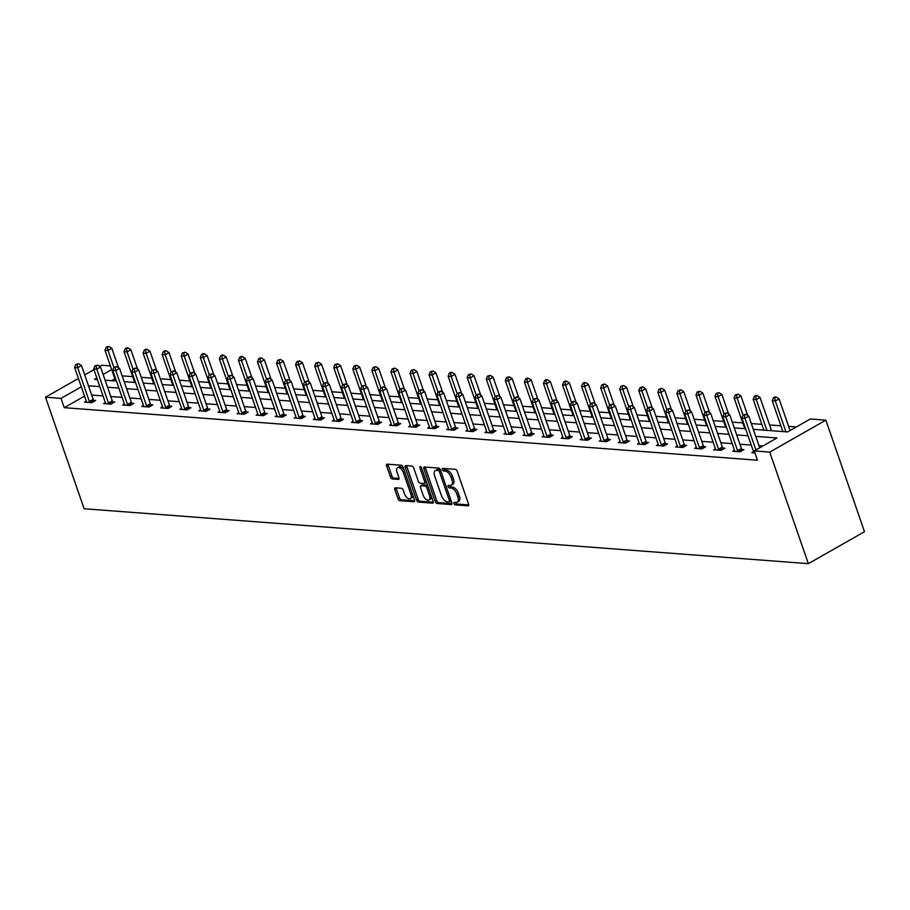 <?xml version="1.0" encoding="UTF-8"?>
<svg xmlns="http://www.w3.org/2000/svg" width="910" height="910" viewBox="0 0 910 910"><rect width="100%" height="100%" fill="white"/><g stroke="black" fill="none" stroke-linecap="round" stroke-linejoin="round"><path stroke-width="1.36" d="M453.965 503.526A1.41 0.739 -119.6 0 0 455.25 504.868L468.002 505.835A2.013 1.058 -119.6 0 0 468.366 505.755A2.013 1.058 -119.6 0 0 468.559 504.094L457.195 471.255A2.013 1.058 -119.6 0 0 455.364 469.332L442.613 468.366A1.41 0.739 -119.6 0 0 442.362 468.423A1.41 0.739 -119.6 0 0 442.214 469.583A1.41 0.739 -119.6 0 0 443.5 470.925L445.149 471.05A6.45 3.39 -119.6 0 1 451.007 477.181L451.951 479.923A6.45 3.39 -119.6 0 1 451.303 485.223A6.45 3.39 -119.6 0 1 450.143 485.462L448.493 485.337A1.41 0.739 -119.6 0 0 448.232 485.394A1.41 0.739 -119.6 0 0 448.095 486.554A1.41 0.739 -119.6 0 0 449.369 487.897L451.019 488.022A6.45 3.39 -119.6 0 1 456.888 494.153L457.832 496.894A6.45 3.39 -119.6 0 1 457.184 502.195A6.45 3.39 -119.6 0 1 456.012 502.434L454.363 502.309A1.41 0.739 -119.6 0 0 454.113 502.365A1.41 0.739 -119.6 0 0 453.965 503.526M455.409 502.388A1.41 0.739 -119.6 0 0 455.489 502.661A1.41 0.739 -119.6 0 0 456.763 504.003L468.718 504.913M443.659 468.445A1.41 0.739 -119.6 0 0 443.727 468.718A1.41 0.739 -119.6 0 0 445.013 470.06L446.662 470.186L445.149 471.05M449.54 485.417A1.41 0.739 -119.6 0 0 449.608 485.69A1.41 0.739 -119.6 0 0 450.894 487.032L452.543 487.157L451.019 488.022M395.349 487.794A2.013 1.058 -119.6 0 0 394.986 487.874A2.013 1.058 -119.6 0 0 394.781 489.534L397.966 498.748A2.013 1.058 -119.6 0 0 399.797 500.659L413.959 501.74A2.013 1.058 -119.6 0 0 414.323 501.66A2.013 1.058 -119.6 0 0 414.528 499.999L403.153 467.16A2.013 1.058 -119.6 0 0 401.321 465.237L387.159 464.168A2.013 1.058 -119.6 0 0 386.796 464.236A2.013 1.058 -119.6 0 0 386.591 465.897L390.447 477.033A2.013 1.058 -119.6 0 0 392.278 478.944L398.341 479.411A2.013 1.058 -119.6 0 0 398.705 479.331A2.013 1.058 -119.6 0 0 398.91 477.67L396.999 472.153A5.392 2.832 -119.6 0 1 397.534 467.717A5.392 2.832 -119.6 0 1 403.414 472.643L410.899 494.266A5.392 2.832 -119.6 0 1 410.353 498.703A5.392 2.832 -119.6 0 1 404.484 493.777L403.232 490.171A2.013 1.058 -119.6 0 0 401.401 488.26L395.349 487.794M84.539 396.123L64.235 407.669L61.015 398.375L45.5 397.204L84.129 508.747L808.353 563.654L864.5 531.702L825.87 420.158L810.355 418.975L787.594 431.932L753.321 429.338M64.235 407.669L757.427 460.221L754.208 450.928L769.735 452.099L808.353 563.654M435.276 501.581A2.013 1.058 -119.6 0 0 437.107 503.492L451.258 504.561A2.013 1.058 -119.6 0 0 451.622 504.493A2.013 1.058 -119.6 0 0 451.826 502.832L440.451 469.981A2.013 1.058 -119.6 0 0 438.62 468.07L424.47 467.001A2.013 1.058 -119.6 0 0 424.105 467.069A2.013 1.058 -119.6 0 0 423.901 468.73L435.276 501.581L436.789 500.716A2.013 1.058 -119.6 0 0 438.62 502.627L451.986 503.639M432.614 503.15L418.452 502.081A2.013 1.058 -119.6 0 1 416.621 500.159L405.246 467.319A2.013 1.058 -119.6 0 1 405.45 465.658A2.013 1.058 -119.6 0 1 405.814 465.579L411.877 466.045A2.013 1.058 -119.6 0 1 413.709 467.956L418.316 481.276A2.013 1.058 -119.6 0 0 420.147 483.199L424.162 483.494A2.013 1.058 -119.6 0 0 424.526 483.426A2.013 1.058 -119.6 0 0 424.731 481.765L419.931 467.899A1.41 0.739 -119.6 0 1 420.079 466.728A1.41 0.739 -119.6 0 1 421.614 468.024L433.171 501.421A2.013 1.058 -119.6 0 1 432.978 503.082A2.013 1.058 -119.6 0 1 432.614 503.15L433.228 502.798M762.933 445.968L758.974 445.661M751.25 445.081L739.91 444.216M732.186 443.636L720.845 442.772M713.121 442.192L701.769 441.327M694.057 440.747L682.705 439.883M674.992 439.291L663.64 438.438M655.928 437.846L644.576 436.993M636.863 436.402L625.511 435.549M617.799 434.957L606.447 434.104M598.735 433.513L587.382 432.659M579.67 432.068L568.318 431.215M560.606 430.623L549.253 429.759M541.53 429.179L530.189 428.314M522.465 427.734L511.124 426.87M503.401 426.289L492.06 425.425M484.336 424.845L472.995 423.98M465.272 423.4L453.931 422.536M446.207 421.956L434.866 421.091M427.143 420.511L415.802 419.647M408.078 419.066L396.737 418.202M389.014 417.622L377.661 416.757M369.949 416.166L358.597 415.313M350.885 414.721L339.532 413.868M331.82 413.276L320.468 412.423M312.756 411.832L301.403 410.979M293.691 410.387L282.339 409.534M274.627 408.943L263.274 408.089M255.562 407.498L244.21 406.634M236.498 406.053L225.145 405.189M217.422 404.609L206.081 403.744M198.357 403.164L187.016 402.3M179.293 401.72L167.952 400.855M160.228 400.275L148.887 399.41M141.164 398.83L129.823 397.966M122.099 397.386L110.758 396.521M103.035 395.941L91.694 395.076M753.548 451.713L751.808 452.702L754.902 452.941M734.484 450.268L732.743 451.258L740.08 451.815L743.868 449.654L741.889 449.506M715.419 448.823L713.679 449.813L721.016 450.37L724.804 448.209L722.824 448.061M696.355 447.379L694.614 448.368L701.951 448.926L705.739 446.764L703.76 446.617M677.29 445.934L675.55 446.924L682.887 447.481L686.675 445.32L684.695 445.172M658.226 444.489L656.485 445.479L663.811 446.036L667.61 443.875L665.631 443.727M639.161 443.045L637.421 444.034L644.746 444.592L648.546 442.431L646.566 442.283M620.097 441.6L618.356 442.59L625.682 443.136L629.481 440.986L627.502 440.838M601.032 440.156L599.292 441.145L606.617 441.691L610.417 439.541L608.437 439.382M581.968 438.7L580.227 439.689L587.553 440.247L591.352 438.097L589.373 437.938M562.903 437.255L561.163 438.245L568.488 438.802L572.288 436.652L570.308 436.493M543.827 435.81L542.087 436.8L549.424 437.357L553.223 435.196L551.244 435.048M524.763 434.366L523.023 435.355L530.359 435.913L534.159 433.751L532.179 433.604M505.698 432.921L503.958 433.911L511.295 434.468L515.094 432.307L513.115 432.159M486.634 431.476L484.893 432.466L492.23 433.024L496.018 430.862L494.05 430.714M467.569 430.032L465.829 431.022L473.166 431.579L476.954 429.418L474.974 429.27M448.505 428.587L446.764 429.577L454.101 430.134L457.889 427.973L455.91 427.825M429.44 427.143L427.7 428.132L435.037 428.69L438.825 426.528L436.846 426.38M410.376 425.698L408.635 426.688L415.972 427.245L419.76 425.084L417.781 424.936M391.311 424.253L389.571 425.243L396.908 425.8L400.696 423.639L398.716 423.491M372.247 422.809L370.507 423.798L377.843 424.356L381.631 422.195L379.652 422.047M353.182 421.364L351.442 422.354L358.779 422.911L362.567 420.75L360.587 420.602M334.118 419.92L332.377 420.909L339.703 421.466L343.502 419.305L341.523 419.157M315.053 418.475L313.313 419.464L320.638 420.022L324.438 417.861L322.459 417.713M295.989 417.03L294.248 418.02L301.574 418.566L305.373 416.416L303.394 416.268M276.924 415.574L275.184 416.575L282.51 417.121L286.309 414.971L284.329 414.812M257.86 414.13L256.119 415.119L263.445 415.677L267.244 413.527L265.265 413.367M238.795 412.685L237.055 413.675L244.38 414.232L248.18 412.082L246.2 411.923M219.719 411.24L217.99 412.23L225.316 412.787L229.115 410.626L227.136 410.478M200.655 409.796L198.915 410.785L206.251 411.343L210.051 409.182L208.071 409.034M181.59 408.351L179.85 409.341L187.187 409.898L190.986 407.737L189.007 407.589M162.526 406.906L160.786 407.896L168.123 408.453L171.91 406.292L169.942 406.144M143.462 405.462L141.721 406.451L149.058 407.009L152.846 404.848L150.867 404.7M124.397 404.017L122.657 405.007L129.993 405.564L133.781 403.403L131.802 403.255M105.332 402.573L103.592 403.562L110.929 404.12L114.717 401.958L112.738 401.81M86.268 401.128L84.528 402.118L91.865 402.675L95.652 400.514L93.673 400.366M796.318 426.972L788.617 426.38M780.905 425.8L769.553 424.936M761.841 424.356L751.319 423.56M742.776 422.911L732.254 422.115M723.712 421.466L713.19 420.67M704.647 420.022L694.125 419.226M685.571 418.577L675.049 417.781M666.507 417.133L655.985 416.325M647.442 415.688L636.92 414.88M628.378 414.232L617.856 413.436M609.313 412.787L598.791 411.991M590.249 411.343L579.727 410.546M571.184 409.898L560.662 409.102M552.12 408.453L541.598 407.657M533.055 407.009L522.533 406.213M513.991 405.564L503.469 404.768M494.926 404.12L484.404 403.323M475.862 402.675L465.34 401.879M456.797 401.23L446.275 400.434M437.733 399.786L427.211 398.989M418.668 398.341L408.146 397.545M399.604 396.897L389.082 396.1M380.539 395.452L370.017 394.656M361.463 394.007L350.941 393.2M342.399 392.563L331.877 391.755M323.334 391.107L312.812 390.31M304.27 389.662L293.748 388.866M285.205 388.217L274.683 387.421M266.141 386.773L255.619 385.976M247.076 385.328L236.554 384.532M228.012 383.884L217.49 383.087M208.947 382.439L198.425 381.643M189.883 380.994L179.361 380.198M170.818 379.55L160.296 378.753M151.754 378.105L141.232 377.309M132.689 376.66L122.168 375.864M114.887 378.856L111.657 380.687M99.611 366.411L101.647 365.251L110.406 365.922M93.935 369.642L84.698 374.897M78.419 378.469L45.5 397.204M81.32 386.83L61.015 398.375M754.208 450.928L776.969 437.972L755.755 436.368M748.031 435.788L736.69 434.923M728.967 434.332L717.626 433.478M709.902 432.887L698.55 432.034M690.838 431.442L679.486 430.589M671.773 429.998L660.421 429.145M652.709 428.553L641.357 427.7M633.644 427.108L622.292 426.255M614.58 425.664L603.228 424.799M595.515 424.219L584.163 423.355M576.451 422.775L565.099 421.91M557.386 421.33L546.034 420.465M538.31 419.885L526.97 419.021M519.246 418.441L507.905 417.576M500.182 416.996L488.841 416.132M481.117 415.551L469.776 414.687M462.052 414.107L450.712 413.242M442.988 412.662L431.647 411.798M423.923 411.206L412.583 410.353M404.859 409.762L393.518 408.909M385.795 408.317L374.454 407.464M366.73 406.872L355.378 406.019M347.665 405.428L336.313 404.575M328.601 403.983L317.249 403.13M309.536 402.538L298.184 401.674M290.472 401.094L279.12 400.229M271.407 399.649L260.055 398.785M252.343 398.205L240.991 397.34M233.279 396.76L221.926 395.896M214.203 395.315L202.862 394.451M195.138 393.871L183.797 393.006M176.074 392.426L164.733 391.562M157.009 390.982L145.668 390.117M137.945 389.537L126.604 388.672M118.88 388.081L107.539 387.228M99.816 386.636L88.475 385.783M769.735 452.099L825.87 420.158M96.824 378.003L94.401 379.379L97.381 379.607M105.105 380.198L116.446 381.051M124.169 381.643L135.51 382.496M143.234 383.087L154.575 383.94M162.298 384.532L173.639 385.385M181.363 385.976L192.704 386.83M200.427 387.421L211.768 388.274M219.492 388.866L230.833 389.73M238.556 390.31L249.897 391.175M257.621 391.755L268.973 392.62M276.685 393.2L288.038 394.064M295.75 394.644L307.102 395.509M314.814 396.089L326.167 396.953M333.879 397.534L345.231 398.398M352.943 398.978L364.296 399.843M372.008 400.423L383.36 401.287M391.072 401.867L402.425 402.732M410.137 403.312L421.489 404.176M429.213 404.768L440.554 405.621M448.277 406.213L459.618 407.066M467.342 407.657L478.683 408.51M486.406 409.102L497.747 409.955M505.471 410.546L516.812 411.4M524.535 411.991L535.876 412.844M543.6 413.436L554.941 414.3M562.664 414.88L574.005 415.745M581.729 416.325L593.081 417.189M600.793 417.77L612.146 418.634M619.858 419.214L631.21 420.079M638.922 420.659L650.275 421.523M657.987 422.103L669.339 422.968M677.051 423.548L688.404 424.413M696.116 424.993L707.468 425.857M715.18 426.437L726.533 427.302M734.245 427.893L745.597 428.747M111.668 369.562L103.103 374.431M457.184 502.195L458.697 501.342A6.45 3.39 -119.6 0 0 459.345 496.03L457.832 496.894M452.543 487.157A6.45 3.39 -119.6 0 1 458.401 493.288L459.345 496.03M451.303 485.223L452.816 484.37A6.45 3.39 -119.6 0 0 453.476 479.058L451.951 479.923M446.662 470.186A6.45 3.39 -119.6 0 1 452.52 476.317L453.476 479.058M425.266 467.058A2.013 1.058 -119.6 0 0 425.414 467.865L436.789 500.716M449.062 501.911A1.41 0.739 -119.6 0 0 449.312 501.854A1.41 0.739 -119.6 0 0 449.46 500.693L439.473 471.869A1.41 0.739 -119.6 0 0 438.188 470.527L436.447 470.39A6.45 3.39 -119.6 0 0 435.287 470.629A6.45 3.39 -119.6 0 0 434.639 475.941L441.452 495.643A6.45 3.39 -119.6 0 0 447.322 501.774L449.062 501.911M440.52 470.186A1.41 0.739 -119.6 0 0 439.712 469.662L438.188 470.527M435.287 470.629L436.8 469.765A6.45 3.39 -119.6 0 1 437.972 469.526L439.712 469.662M433.331 502.229L419.965 501.217L418.452 502.081M406.611 465.636A2.013 1.058 -119.6 0 0 406.77 466.455L418.134 499.294A2.013 1.058 -119.6 0 0 419.965 501.217M425.687 482.63A2.013 1.058 -119.6 0 0 426.051 482.562A2.013 1.058 -119.6 0 0 426.403 481.856M423.104 495.097A5.392 2.832 -119.6 0 0 428.974 500.022A5.392 2.832 -119.6 0 0 429.52 495.586L426.881 487.965A2.013 1.058 -119.6 0 0 425.05 486.054L421.034 485.747A2.013 1.058 -119.6 0 0 420.67 485.826A2.013 1.058 -119.6 0 0 420.465 487.487L423.104 495.097M428.974 500.022L430.498 499.158A5.392 2.832 -119.6 0 0 431.42 496.348M427.882 486.111A2.013 1.058 -119.6 0 0 426.574 485.189L425.05 486.054M421.933 485.235A2.013 1.058 -119.6 0 1 422.183 484.962A2.013 1.058 -119.6 0 1 422.547 484.882L426.574 485.189M410.353 498.703L411.877 497.838A5.392 2.832 -119.6 0 0 412.799 495.029M404.176 470.129A5.392 2.832 -119.6 0 0 399.058 466.853L397.534 467.717M387.956 464.225A2.013 1.058 -119.6 0 0 388.115 465.033L391.971 476.169A2.013 1.058 -119.6 0 0 393.802 478.08L399.058 478.478M396.134 487.862A2.013 1.058 -119.6 0 0 396.294 488.67L399.49 497.884A2.013 1.058 -119.6 0 0 401.321 499.795L414.676 500.818M790.062 430.532L779.096 398.864L775.297 401.026L772.249 400.798L782.907 431.579M785.956 431.806L775.297 401.026L774.683 397.897L776.196 397.033L774.979 396.931L773.466 397.795L774.683 397.897M772.249 400.798L773.466 397.795M776.196 397.033L779.096 398.864M759.713 447.8L748.748 416.132L744.949 418.293L755.914 449.961M744.334 415.165L745.859 414.3L743.117 415.062L744.334 415.165L744.949 418.293L741.9 418.065L753.616 451.895A2.047 1.081 -119.6 0 1 753.764 452.588L753.787 452.85M748.748 416.132L745.859 414.3M743.117 415.062L741.9 418.065M771.555 430.714L760.032 397.42L756.233 399.581L753.173 399.353L763.843 430.134M766.891 430.362L756.233 399.581L755.618 396.441L757.131 395.588L755.914 395.486L754.401 396.35L755.618 396.441M753.173 399.353L754.401 396.35M757.131 395.588L760.032 397.42M747.713 415.483L740.967 395.975L737.168 398.136L734.108 397.909L744.778 428.69M743.072 415.176L737.168 398.136L736.554 394.997L738.067 394.132L735.326 394.906L736.554 394.997M734.108 397.909L735.326 394.906M738.067 394.132L740.967 395.975M737.601 450.689L741.4 448.528L729.683 414.687L725.884 416.848L737.601 450.689A2.047 1.081 -119.6 0 0 737.93 451.383L738.101 451.667M725.27 413.72L726.794 412.856L724.053 413.618L725.27 413.72L725.884 416.848L722.836 416.621L734.552 450.45A2.047 1.081 -119.6 0 1 734.7 451.144L734.723 451.405M741.4 448.528A2.047 1.081 -119.6 0 0 741.73 449.221L742.458 450.461M729.683 414.687L726.794 412.856M724.053 413.618L722.836 416.621M718.536 449.244L722.335 447.083L710.619 413.242L706.82 415.404L718.536 449.244A2.047 1.081 -119.6 0 0 718.866 449.938L719.036 450.222M706.206 412.264L707.718 411.411L704.988 412.173L706.206 412.264L706.82 415.404L703.771 415.176L715.487 449.005A2.047 1.081 -119.6 0 1 715.635 449.699L715.658 449.961M722.335 447.083A2.047 1.081 -119.6 0 0 722.665 447.777L723.393 449.005M710.619 413.242L707.718 411.411M704.988 412.173L703.771 415.176M728.648 414.039L721.892 394.53L718.104 396.692L715.044 396.453L725.702 427.245M724.007 413.732L718.104 396.692L717.489 393.552L719.002 392.688L716.261 393.461L717.489 393.552M715.044 396.453L716.261 393.461M719.002 392.688L721.892 394.53M709.584 412.594L702.827 393.086L699.039 395.247L695.979 395.008L706.638 425.8M704.943 412.287L699.039 395.247L698.425 392.108L699.938 391.243L697.196 392.017L698.425 392.108M695.979 395.008L697.196 392.017M699.938 391.243L702.827 393.086M690.519 411.149L683.763 391.641L679.975 393.802L676.915 393.564L687.573 424.344M685.878 410.842L679.975 393.802L679.361 390.663L680.873 389.798L678.132 390.572L679.361 390.663M676.915 393.564L678.132 390.572M680.873 389.798L683.763 391.641M699.471 447.788L703.271 445.638L691.554 411.798L687.755 413.959L699.471 447.788A2.047 1.081 -119.6 0 0 699.801 448.493L699.972 448.778M687.141 410.82L688.654 409.955L685.924 410.728L687.141 410.82L687.755 413.959L684.707 413.732L696.423 447.561A2.047 1.081 -119.6 0 1 696.571 448.255L696.594 448.516M703.271 445.638A2.047 1.081 -119.6 0 0 703.601 446.332L704.329 447.561M691.554 411.798L688.654 409.955M685.924 410.728L684.707 413.732M680.407 446.344L684.206 444.194L672.49 410.353L668.691 412.514L680.407 446.344A2.047 1.081 -119.6 0 0 680.737 447.049L680.908 447.322M668.077 409.375L669.589 408.51L666.859 409.284L668.077 409.375L668.691 412.514L665.631 412.275L677.347 446.116A2.047 1.081 -119.6 0 1 677.506 446.799L677.529 447.072M684.206 444.194A2.047 1.081 -119.6 0 0 684.525 444.888L685.264 446.116M672.49 410.353L669.589 408.51M666.859 409.284L665.631 412.275M661.342 444.899L665.142 442.749L653.414 408.909L649.626 411.07L661.342 444.899A2.047 1.081 -119.6 0 0 661.672 445.604L661.843 445.877M649.012 407.93L650.525 407.066L647.784 407.839L649.012 407.93L649.626 411.07L646.566 410.831L658.283 444.671A2.047 1.081 -119.6 0 1 658.442 445.354L658.465 445.627M665.142 442.749A2.047 1.081 -119.6 0 0 665.46 443.443L666.2 444.671M653.414 408.909L650.525 407.066M647.784 407.839L646.566 410.831M642.278 443.454L646.066 441.304L634.35 407.464L630.562 409.625L642.278 443.454A2.047 1.081 -119.6 0 0 642.608 444.16L642.779 444.433M629.947 406.486L631.46 405.621L628.719 406.395L629.947 406.486L630.562 409.625L627.502 409.386L639.218 443.227A2.047 1.081 -119.6 0 1 639.377 443.909L639.4 444.182M646.066 441.304A2.047 1.081 -119.6 0 0 646.396 441.998L647.135 443.227M634.35 407.464L631.46 405.621M628.719 406.395L627.502 409.386M623.213 442.01L627.001 439.849L615.285 406.019L611.497 408.18L623.213 442.01A2.047 1.081 -119.6 0 0 623.543 442.715L623.703 442.988M610.883 405.041L612.396 404.176L609.654 404.95L610.883 405.041L611.497 408.18L608.437 407.942L620.154 441.782A2.047 1.081 -119.6 0 1 620.313 442.465L620.336 442.738M627.001 439.849A2.047 1.081 -119.6 0 0 627.331 440.554L628.071 441.782M615.285 406.019L612.396 404.176M609.654 404.95L608.437 407.942M604.149 440.565L607.937 438.404L596.221 404.575L592.433 406.736L604.149 440.565A2.047 1.081 -119.6 0 0 604.479 441.27L604.638 441.543M591.818 403.596L593.331 402.732L590.59 403.505L591.818 403.596L592.433 406.736L589.373 406.497L601.089 440.338A2.047 1.081 -119.6 0 1 601.248 441.02L601.271 441.293M607.937 438.404A2.047 1.081 -119.6 0 0 608.267 439.109L609.006 440.338M596.221 404.575L593.331 402.732M590.59 403.505L589.373 406.497M585.085 439.12L588.872 436.959L577.156 403.13L573.368 405.291L585.085 439.12A2.047 1.081 -119.6 0 0 585.414 439.826L585.574 440.099M572.754 402.152L574.267 401.287L571.525 402.061L572.754 402.152L573.368 405.291L570.308 405.052L582.025 438.893A2.047 1.081 -119.6 0 1 582.184 439.575L582.207 439.849M588.872 436.959A2.047 1.081 -119.6 0 0 589.202 437.664L589.942 438.893M577.156 403.13L574.267 401.287M571.525 402.061L570.308 405.052M566.02 437.676L569.808 435.515L558.092 401.685L554.304 403.835L566.02 437.676A2.047 1.081 -119.6 0 0 566.35 438.381L566.509 438.654M553.689 400.707L555.202 399.843L552.461 400.616L553.689 400.707L554.304 403.835L551.244 403.608L562.96 437.448A2.047 1.081 -119.6 0 1 563.119 438.131L563.131 438.404M569.808 435.515A2.047 1.081 -119.6 0 0 570.138 436.22L570.877 437.448M558.092 401.685L555.202 399.843M552.461 400.616L551.244 403.608M546.955 436.231L550.743 434.07L539.027 400.241L535.239 402.391L546.955 436.231A2.047 1.081 -119.6 0 0 547.285 436.936L547.445 437.209M534.625 399.262L536.138 398.398L533.396 399.171L534.625 399.262L535.239 402.391L532.179 402.163L543.896 436.004A2.047 1.081 -119.6 0 1 544.043 436.686L544.066 436.959M550.743 434.07A2.047 1.081 -119.6 0 0 551.073 434.775L551.813 436.004M539.027 400.241L536.138 398.398M533.396 399.171L532.179 402.163M527.891 434.787L531.679 432.625L519.963 398.796L516.175 400.946L527.891 434.787A2.047 1.081 -119.6 0 0 528.221 435.492L528.38 435.765M515.549 397.818L517.073 396.953L514.332 397.727L515.549 397.818L516.175 400.946L513.115 400.718L524.831 434.559A2.047 1.081 -119.6 0 1 524.979 435.242L525.002 435.503M531.679 432.625A2.047 1.081 -119.6 0 0 532.009 433.331L532.748 434.559M519.963 398.796L517.073 396.953M514.332 397.727L513.115 400.718M508.826 433.342L512.614 431.181L500.898 397.351L497.11 399.501L508.826 433.342A2.047 1.081 -119.6 0 0 509.145 434.036L509.316 434.32M496.485 396.373L498.009 395.509L495.267 396.282L496.485 396.373L497.11 399.501L494.05 399.274L505.767 433.114A2.047 1.081 -119.6 0 1 505.914 433.797L505.937 434.059M512.614 431.181A2.047 1.081 -119.6 0 0 512.944 431.886L513.684 433.114M500.898 397.351L498.009 395.509M495.267 396.282L494.05 399.274M489.762 431.897L493.55 429.736L481.834 395.896L478.034 398.057L489.762 431.897A2.047 1.081 -119.6 0 0 490.08 432.591L490.251 432.876M477.42 394.929L478.944 394.064L476.203 394.838L477.42 394.929L478.034 398.057L474.986 397.829L486.702 431.659A2.047 1.081 -119.6 0 1 486.85 432.352L486.873 432.614M493.55 429.736A2.047 1.081 -119.6 0 0 493.88 430.441L494.619 431.67M481.834 395.896L478.944 394.064M476.203 394.838L474.986 397.829M470.686 430.453L474.485 428.291L462.769 394.451L458.97 396.612L470.686 430.453A2.047 1.081 -119.6 0 0 471.016 431.147L471.187 431.431M458.356 393.484L459.88 392.62L457.138 393.393L458.356 393.484L458.97 396.612L455.921 396.385L467.638 430.214A2.047 1.081 -119.6 0 1 467.786 430.908L467.808 431.169M474.485 428.291A2.047 1.081 -119.6 0 0 474.815 428.997L475.555 430.225M462.769 394.451L459.88 392.62M457.138 393.393L455.921 396.385M451.622 429.008L455.421 426.847L443.705 393.006L439.905 395.167L451.622 429.008A2.047 1.081 -119.6 0 0 451.951 429.702L452.122 429.986M439.291 392.039L440.815 391.175L438.074 391.937L439.291 392.039L439.905 395.167L436.857 394.94L448.573 428.769A2.047 1.081 -119.6 0 1 448.721 429.463L448.744 429.725M455.421 426.847A2.047 1.081 -119.6 0 0 455.751 427.552L456.49 428.781M443.705 393.006L440.815 391.175M438.074 391.937L436.857 394.94M432.557 427.563L436.356 425.402L424.64 391.562L420.841 393.723L432.557 427.563A2.047 1.081 -119.6 0 0 432.887 428.257L433.058 428.542M420.227 390.595L421.751 389.73L419.01 390.492L420.227 390.595L420.841 393.723L417.792 393.495L429.509 427.325A2.047 1.081 -119.6 0 1 429.656 428.018L429.679 428.28M436.356 425.402A2.047 1.081 -119.6 0 0 436.686 426.096L437.414 427.336M424.64 391.562L421.751 389.73M419.01 390.492L417.792 393.495M413.493 426.119L417.292 423.958L405.576 390.117L401.776 392.278L413.493 426.119A2.047 1.081 -119.6 0 0 413.822 426.813L413.993 427.097M401.162 389.139L402.686 388.286L399.945 389.048L401.162 389.139L401.776 392.278L398.728 392.051L410.444 425.88A2.047 1.081 -119.6 0 1 410.592 426.574L410.615 426.835M417.292 423.958A2.047 1.081 -119.6 0 0 417.622 424.651L418.35 425.891M405.576 390.117L402.686 388.286M399.945 389.048L398.728 392.051M394.428 424.674L398.227 422.513L386.511 388.672L382.712 390.834L394.428 424.674A2.047 1.081 -119.6 0 0 394.758 425.368L394.929 425.652M382.098 387.694L383.611 386.841L380.88 387.603L382.098 387.694L382.712 390.834L379.663 390.606L391.38 424.435A2.047 1.081 -119.6 0 1 391.527 425.129L391.55 425.391M398.227 422.513A2.047 1.081 -119.6 0 0 398.557 423.207L399.285 424.435M386.511 388.672L383.611 386.841M380.88 387.603L379.663 390.606M375.364 423.218L379.163 421.068L367.447 387.228L363.647 389.389L375.364 423.218A2.047 1.081 -119.6 0 0 375.693 423.923L375.864 424.208M363.033 386.25L364.546 385.385L361.816 386.159L363.033 386.25L363.647 389.389L360.599 389.15L372.315 422.991A2.047 1.081 -119.6 0 1 372.463 423.685L372.486 423.946M379.163 421.068A2.047 1.081 -119.6 0 0 379.493 421.762L380.221 422.991M367.447 387.228L364.546 385.385M361.816 386.159L360.599 389.15M356.299 421.774L360.098 419.624L348.382 385.783L344.583 387.944L356.299 421.774A2.047 1.081 -119.6 0 0 356.629 422.479L356.8 422.752M343.969 384.805L345.482 383.94L342.751 384.714L343.969 384.805L344.583 387.944L341.523 387.705L353.251 421.546A2.047 1.081 -119.6 0 1 353.399 422.229L353.421 422.502M360.098 419.624A2.047 1.081 -119.6 0 0 360.417 420.318L361.156 421.546M348.382 385.783L345.482 383.94M342.751 384.714L341.523 387.705M671.455 409.705L664.698 390.197L660.91 392.358L657.85 392.119L668.509 422.9M666.814 409.398L660.91 392.358L660.296 389.218L661.809 388.354L659.067 389.127L660.296 389.218M657.85 392.119L659.067 389.127M661.809 388.354L664.698 390.197M652.39 408.249L645.634 388.752L641.846 390.913L638.786 390.674L649.444 421.455M647.749 407.953L641.846 390.913L641.231 387.774L642.744 386.909L640.003 387.683L641.231 387.774M638.786 390.674L640.003 387.683M642.744 386.909L645.634 388.752M633.326 406.804L626.569 387.307L622.781 389.469L619.721 389.23L630.38 420.01M628.673 406.508L622.781 389.469L622.167 386.329L623.68 385.465L620.938 386.238L622.167 386.329M619.721 389.23L620.938 386.238M623.68 385.465L626.569 387.307M614.261 405.36L607.505 385.863L603.717 388.013L600.657 387.785L611.315 418.566M609.609 405.064L603.717 388.013L603.103 384.885L604.615 384.02L601.874 384.793L603.103 384.885M600.657 387.785L601.874 384.793M604.615 384.02L607.505 385.863M595.197 403.915L588.44 384.418L584.652 386.568L581.592 386.34L592.251 417.121M590.544 403.619L584.652 386.568L584.027 383.44L585.551 382.575L584.322 382.484L582.809 383.349L584.027 383.44M581.592 386.34L582.809 383.349M585.551 382.575L588.44 384.418M576.132 402.47L569.376 382.974L565.576 385.123L562.528 384.896L573.186 415.677M571.48 402.174L565.576 385.123L564.962 381.995L566.486 381.131L565.258 381.04L563.745 381.904L564.962 381.995M562.528 384.896L563.745 381.904M566.486 381.131L569.376 382.974M557.068 401.026L550.311 381.529L546.512 383.679L543.463 383.451L554.122 414.232M552.415 400.718L546.512 383.679L545.898 380.551L547.422 379.686L546.193 379.595L544.68 380.46L545.898 380.551M543.463 383.451L544.68 380.46M547.422 379.686L550.311 381.529M538.003 399.581L531.247 380.073L527.447 382.234L524.399 382.007L535.057 412.787M533.351 399.274L527.447 382.234L526.833 379.106L528.357 378.241L527.129 378.15L525.616 379.015L526.833 379.106M524.399 382.007L525.616 379.015M528.357 378.241L531.247 380.073M518.939 398.136L512.182 378.628L508.383 380.789L505.334 380.562L515.993 411.343M514.286 397.829L508.383 380.789L507.769 377.661L509.293 376.797L506.551 377.559L507.769 377.661M505.334 380.562L506.551 377.559M509.293 376.797L512.182 378.628M499.863 396.692L493.118 377.184L489.318 379.345L486.27 379.117L496.928 409.898M495.222 396.385L489.318 379.345L488.704 376.217L490.228 375.352L487.487 376.114L488.704 376.217M486.27 379.117L487.487 376.114M490.228 375.352L493.118 377.184M480.798 395.247L474.053 375.739L470.254 377.9L467.205 377.673L477.864 408.453M476.158 394.94L470.254 377.9L469.64 374.772L471.152 373.908L468.423 374.67L469.64 374.772M467.205 377.673L468.423 374.67M471.152 373.908L474.053 375.739M461.734 393.802L454.989 374.294L451.189 376.456L448.141 376.228L458.799 407.009M457.093 393.495L451.189 376.456L450.575 373.316L452.088 372.463L450.871 372.361L449.358 373.225L450.575 373.316M448.141 376.228L449.358 373.225M452.088 372.463L454.989 374.294M442.67 392.358L435.924 372.85L432.125 375.011L429.065 374.784L439.735 405.564M438.028 392.051L432.125 375.011L431.511 371.872L433.024 371.007L430.293 371.78L431.511 371.872M429.065 374.784L430.293 371.78M433.024 371.007L435.924 372.85M423.605 390.913L416.86 371.405L413.06 373.566L410 373.327L420.67 404.12M418.964 390.606L413.06 373.566L412.446 370.427L413.959 369.562L411.218 370.336L412.446 370.427M410 373.327L411.218 370.336M413.959 369.562L416.86 371.405M404.54 389.469L397.784 369.96L393.996 372.122L390.936 371.883L401.594 402.675M399.899 389.161L393.996 372.122L393.382 368.982L394.894 368.118L392.153 368.891L393.382 368.982M390.936 371.883L392.153 368.891M394.894 368.118L397.784 369.96M385.476 388.024L378.719 368.516L374.931 370.677L371.872 370.438L382.53 401.23M380.835 387.717L374.931 370.677L374.317 367.538L375.83 366.673L373.089 367.447L374.317 367.538M371.872 370.438L373.089 367.447M375.83 366.673L378.719 368.516M366.411 386.579L359.655 367.071L355.867 369.233L352.807 368.994L363.465 399.774M361.771 386.272L355.867 369.233L355.253 366.093L356.765 365.228L354.024 366.002L355.253 366.093M352.807 368.994L354.024 366.002M356.765 365.228L359.655 367.071M347.347 385.123L340.59 365.627L336.802 367.788L333.742 367.549L344.401 398.33M342.706 384.828L336.802 367.788L336.188 364.648L337.701 363.784L334.96 364.557L336.188 364.648M333.742 367.549L334.96 364.557M337.701 363.784L340.59 365.627M328.283 383.679L321.526 364.182L317.738 366.343L314.678 366.104L325.336 396.885M323.641 383.383L317.738 366.343L317.124 363.204L318.637 362.339L315.895 363.113L317.124 363.204M314.678 366.104L315.895 363.113M318.637 362.339L321.526 364.182M309.218 382.234L302.461 362.737L298.673 364.887L295.613 364.66L306.272 395.44M304.566 381.938L298.673 364.887L298.059 361.759L299.572 360.895L296.831 361.668L298.059 361.759M295.613 364.66L296.831 361.668M299.572 360.895L302.461 362.737M290.154 380.789L283.397 361.293L279.609 363.443L276.549 363.215L287.207 393.996M285.501 380.494L279.609 363.443L278.995 360.314L280.507 359.45L277.766 360.224L278.995 360.314M276.549 363.215L277.766 360.224M280.507 359.45L283.397 361.293M271.089 379.345L264.332 359.848L260.544 361.998L257.485 361.771L268.143 392.551M266.437 379.049L260.544 361.998L259.919 358.87L261.443 358.005L260.214 357.914L258.702 358.779L259.919 358.87M257.485 361.771L258.702 358.779M261.443 358.005L264.332 359.848M252.024 377.9L245.268 358.403L241.48 360.553L238.42 360.326L249.078 391.107M247.372 377.593L241.48 360.553L240.854 357.425L242.379 356.561L241.15 356.47L239.637 357.334L240.854 357.425M238.42 360.326L239.637 357.334M242.379 356.561L245.268 358.403M232.96 376.456L226.203 356.947L222.404 359.109L219.356 358.881L230.014 389.662M228.308 376.149L222.404 359.109L221.79 355.981L223.314 355.116L222.085 355.025L220.573 355.89L221.79 355.981M219.356 358.881L220.573 355.89M223.314 355.116L226.203 356.947M213.895 375.011L207.139 355.503L203.339 357.664L200.291 357.437L210.949 388.217M209.243 374.704L203.339 357.664L202.725 354.536L204.249 353.671L203.021 353.58L201.508 354.445L202.725 354.536M200.291 357.437L201.508 354.445M204.249 353.671L207.139 355.503M337.235 420.329L341.034 418.179L329.306 384.338L325.518 386.5L337.235 420.329A2.047 1.081 -119.6 0 0 337.564 421.034L337.735 421.307M324.904 383.36L326.417 382.496L323.676 383.269L324.904 383.36L325.518 386.5L322.459 386.261L334.175 420.101A2.047 1.081 -119.6 0 1 334.334 420.784L334.357 421.057M341.034 418.179A2.047 1.081 -119.6 0 0 341.352 418.873L342.092 420.101M329.306 384.338L326.417 382.496M323.676 383.269L322.459 386.261M318.17 418.884L321.958 416.735L310.242 382.894L306.454 385.055L318.17 418.884A2.047 1.081 -119.6 0 0 318.5 419.59L318.671 419.863M305.84 381.916L307.352 381.051L304.611 381.825L305.84 381.916L306.454 385.055L303.394 384.816L315.11 418.657A2.047 1.081 -119.6 0 1 315.269 419.339L315.292 419.612M321.958 416.735A2.047 1.081 -119.6 0 0 322.288 417.428L323.027 418.657M310.242 382.894L307.352 381.051M304.611 381.825L303.394 384.816M299.106 417.44L302.893 415.278L291.177 381.449L287.389 383.611L299.106 417.44A2.047 1.081 -119.6 0 0 299.435 418.145L299.595 418.418M286.775 380.471L288.288 379.607L285.547 380.38L286.775 380.471L287.389 383.611L284.329 383.372L296.046 417.212A2.047 1.081 -119.6 0 1 296.205 417.895L296.228 418.168M302.893 415.278A2.047 1.081 -119.6 0 0 303.223 415.984L303.963 417.212M291.177 381.449L288.288 379.607M285.547 380.38L284.329 383.372M280.041 415.995L283.829 413.834L272.113 380.005L268.325 382.166L280.041 415.995A2.047 1.081 -119.6 0 0 280.371 416.7L280.53 416.973M267.711 379.026L269.224 378.162L266.482 378.935L267.711 379.026L268.325 382.166L265.265 381.927L276.981 415.768A2.047 1.081 -119.6 0 1 277.14 416.45L277.163 416.723M283.829 413.834A2.047 1.081 -119.6 0 0 284.159 414.539L284.898 415.768M272.113 380.005L269.224 378.162M266.482 378.935L265.265 381.927M260.977 414.55L264.764 412.389L253.048 378.56L249.26 380.71L260.977 414.55A2.047 1.081 -119.6 0 0 261.306 415.256L261.466 415.529M248.646 377.582L250.159 376.717L247.418 377.491L248.646 377.582L249.26 380.71L246.2 380.482L257.917 414.323A2.047 1.081 -119.6 0 1 258.076 415.005L258.099 415.278M264.764 412.389A2.047 1.081 -119.6 0 0 265.094 413.095L265.834 414.323M253.048 378.56L250.159 376.717M247.418 377.491L246.2 380.482M241.912 413.106L245.7 410.945L233.984 377.115L230.196 379.265L241.912 413.106A2.047 1.081 -119.6 0 0 242.242 413.811L242.401 414.084M229.582 376.137L231.094 375.273L228.353 376.046L229.582 376.137L230.196 379.265L227.136 379.038L238.852 412.878A2.047 1.081 -119.6 0 1 239.011 413.561L239.023 413.834M245.7 410.945A2.047 1.081 -119.6 0 0 246.03 411.65L246.769 412.878M233.984 377.115L231.094 375.273M228.353 376.046L227.136 379.038M222.848 411.661L226.636 409.5L214.919 375.671L211.131 377.821L222.848 411.661A2.047 1.081 -119.6 0 0 223.177 412.366L223.337 412.639M210.517 374.692L212.03 373.828L209.289 374.601L210.517 374.692L211.131 377.821L208.071 377.593L219.788 411.434A2.047 1.081 -119.6 0 1 219.936 412.116L219.958 412.389M226.636 409.5A2.047 1.081 -119.6 0 0 226.965 410.205L227.705 411.434M214.919 375.671L212.03 373.828M209.289 374.601L208.071 377.593M203.783 410.217L207.571 408.055L195.855 374.226L192.067 376.376L203.783 410.217A2.047 1.081 -119.6 0 0 204.113 410.911L204.272 411.195M191.441 373.248L192.965 372.383L190.224 373.157L191.441 373.248L192.067 376.376L189.007 376.149L200.723 409.989A2.047 1.081 -119.6 0 1 200.871 410.672L200.894 410.933M207.571 408.055A2.047 1.081 -119.6 0 0 207.901 408.761L208.64 409.989M195.855 374.226L192.965 372.383M190.224 373.157L189.007 376.149M184.719 408.772L188.506 406.611L176.79 372.77L173.002 374.931L184.719 408.772A2.047 1.081 -119.6 0 0 185.037 409.466L185.208 409.75M172.377 371.803L173.901 370.939L171.16 371.712L172.377 371.803L173.002 374.931L169.942 374.704L181.659 408.533A2.047 1.081 -119.6 0 1 181.807 409.227L181.829 409.489M188.506 406.611A2.047 1.081 -119.6 0 0 188.836 407.316L189.576 408.545M176.79 372.77L173.901 370.939M171.16 371.712L169.942 374.704M194.831 373.566L188.074 354.058L184.275 356.22L181.226 355.992L191.885 386.773M190.179 373.259L184.275 356.22L183.661 353.091L185.185 352.227L182.444 352.989L183.661 353.091M181.226 355.992L182.444 352.989M185.185 352.227L188.074 354.058M165.654 407.327L169.442 405.166L157.726 371.325L153.926 373.487L165.654 407.327A2.047 1.081 -119.6 0 0 165.973 408.021L166.143 408.306M153.312 370.359L154.837 369.494L152.095 370.268L153.312 370.359L153.926 373.487L150.878 373.259L162.594 407.088A2.047 1.081 -119.6 0 1 162.742 407.782L162.765 408.044M169.442 405.166A2.047 1.081 -119.6 0 0 169.772 405.871L170.511 407.1M157.726 371.325L154.837 369.494M152.095 370.268L150.878 373.259M175.767 372.122L169.01 352.614L165.21 354.775L162.162 354.547L172.82 385.328M171.114 371.815L165.21 354.775L164.596 351.647L166.12 350.782L164.892 350.68L163.379 351.544L164.596 351.647M162.162 354.547L163.379 351.544M166.12 350.782L169.01 352.614M146.578 405.883L150.377 403.721L138.661 369.881L134.862 372.042L146.578 405.883A2.047 1.081 -119.6 0 0 146.908 406.577L147.079 406.861M134.248 368.914L135.772 368.049L133.031 368.812L134.248 368.914L134.862 372.042L131.813 371.815L143.53 405.644A2.047 1.081 -119.6 0 1 143.678 406.338L143.7 406.599M150.377 403.721A2.047 1.081 -119.6 0 0 150.707 404.427L151.447 405.655M138.661 369.881L135.772 368.049M133.031 368.812L131.813 371.815M156.691 370.677L149.945 351.169L146.146 353.33L143.097 353.103L153.756 383.884M152.05 370.37L146.146 353.33L145.532 350.191L147.056 349.338L145.827 349.235L144.315 350.1L145.532 350.191M143.097 353.103L144.315 350.1M147.056 349.338L149.945 351.169M127.514 404.438L131.313 402.277L119.597 368.436L115.797 370.598L127.514 404.438A2.047 1.081 -119.6 0 0 127.844 405.132L128.014 405.416M115.183 367.469L116.707 366.605L113.966 367.367L115.183 367.469L115.797 370.598L112.749 370.37L124.465 404.199A2.047 1.081 -119.6 0 1 124.613 404.893L124.636 405.155M131.313 402.277A2.047 1.081 -119.6 0 0 131.643 402.971L132.382 404.211M119.597 368.436L116.707 366.605M113.966 367.367L112.749 370.37M137.626 369.233L130.881 349.724L127.081 351.886L124.033 351.658L134.691 382.439M132.985 368.925L127.081 351.886L126.467 348.746L127.98 347.893L126.763 347.791L125.25 348.655L126.467 348.746M124.033 351.658L125.25 348.655M127.98 347.893L130.881 349.724M108.449 402.993L112.249 400.832L100.532 366.992L96.733 369.153L108.449 402.993A2.047 1.081 -119.6 0 0 108.779 403.687L108.95 403.972M96.119 366.013L97.643 365.16L94.902 365.922L96.119 366.013L96.733 369.153L93.684 368.925L105.401 402.755A2.047 1.081 -119.6 0 1 105.549 403.448L105.571 403.71M112.249 400.832A2.047 1.081 -119.6 0 0 112.578 401.526L113.306 402.766M100.532 366.992L97.643 365.16M94.902 365.922L93.684 368.925M118.562 367.788L111.816 348.28L108.017 350.441L104.968 350.213L115.627 380.994M113.921 367.481L108.017 350.441L107.403 347.301L108.916 346.437L106.186 347.211L107.403 347.301M104.968 350.213L106.186 347.211M108.916 346.437L111.816 348.28M89.385 401.549L93.184 399.388L81.468 365.547L77.668 367.708L89.385 401.549A2.047 1.081 -119.6 0 0 89.715 402.243L89.885 402.527M77.054 364.569L78.578 363.716L75.837 364.478L77.054 364.569L77.668 367.708L74.62 367.481L86.336 401.31A2.047 1.081 -119.6 0 1 86.484 402.004L86.507 402.265M93.184 399.388A2.047 1.081 -119.6 0 0 93.514 400.082L94.242 401.31M81.468 365.547L78.578 363.716M75.837 364.478L74.62 367.481M456.763 504.003L455.25 504.868M445.013 470.06L443.5 470.925M450.894 487.032L449.369 487.897M458.401 493.288L456.888 494.153M452.52 476.317L451.007 477.181M468.616 505.482L468.002 505.835M425.414 467.865L423.901 468.73M451.872 504.22L451.258 504.561M438.62 502.627L437.107 503.492M450.825 499.92L449.46 500.693M440.838 471.084L439.473 471.869M437.972 469.526L436.447 470.39M418.134 499.294L416.621 500.159M406.77 466.455L405.246 467.319M426.096 480.992L424.731 481.765M421.148 467.205L419.931 467.899M430.885 494.812L429.52 495.586M428.246 487.191L426.881 487.965M422.547 484.882L421.034 485.747M412.264 493.482L410.899 494.266M404.779 471.858L403.414 472.643M398.955 479.058L398.341 479.411M393.802 478.08L392.278 478.944M391.971 476.169L390.447 477.033M388.115 465.033L386.591 465.897M414.573 501.387L413.959 501.74M401.321 499.795L399.797 500.659M399.49 497.884L397.966 498.748M396.294 488.67L394.781 489.534M737.93 451.383L741.73 449.221M718.866 449.938L722.665 447.777M699.801 448.493L703.601 446.332M680.737 447.049L684.525 444.888M661.672 445.604L665.46 443.443M642.608 444.16L646.396 441.998M623.543 442.715L627.331 440.554M604.479 441.27L608.267 439.109M585.414 439.826L589.202 437.664M566.35 438.381L570.138 436.22M547.285 436.936L551.073 434.775M528.221 435.492L532.009 433.331M509.145 434.036L512.944 431.886M490.08 432.591L493.88 430.441M471.016 431.147L474.815 428.997M451.951 429.702L455.751 427.552M432.887 428.257L436.686 426.096M413.822 426.813L417.622 424.651M394.758 425.368L398.557 423.207M375.693 423.923L379.493 421.762M356.629 422.479L360.417 420.318M337.564 421.034L341.352 418.873M318.5 419.59L322.288 417.428M299.435 418.145L303.223 415.984M280.371 416.7L284.159 414.539M261.306 415.256L265.094 413.095M242.242 413.811L246.03 411.65M223.177 412.366L226.965 410.205M204.113 410.911L207.901 408.761M185.037 409.466L188.836 407.316M165.973 408.021L169.772 405.871M146.908 406.577L150.707 404.427M127.844 405.132L131.643 402.971M108.779 403.687L112.578 401.526M89.715 402.243L93.514 400.082M450.825 500.989L449.312 501.854M426.051 482.562L424.526 483.426M422.183 484.962L420.67 485.826"/></g></svg>
